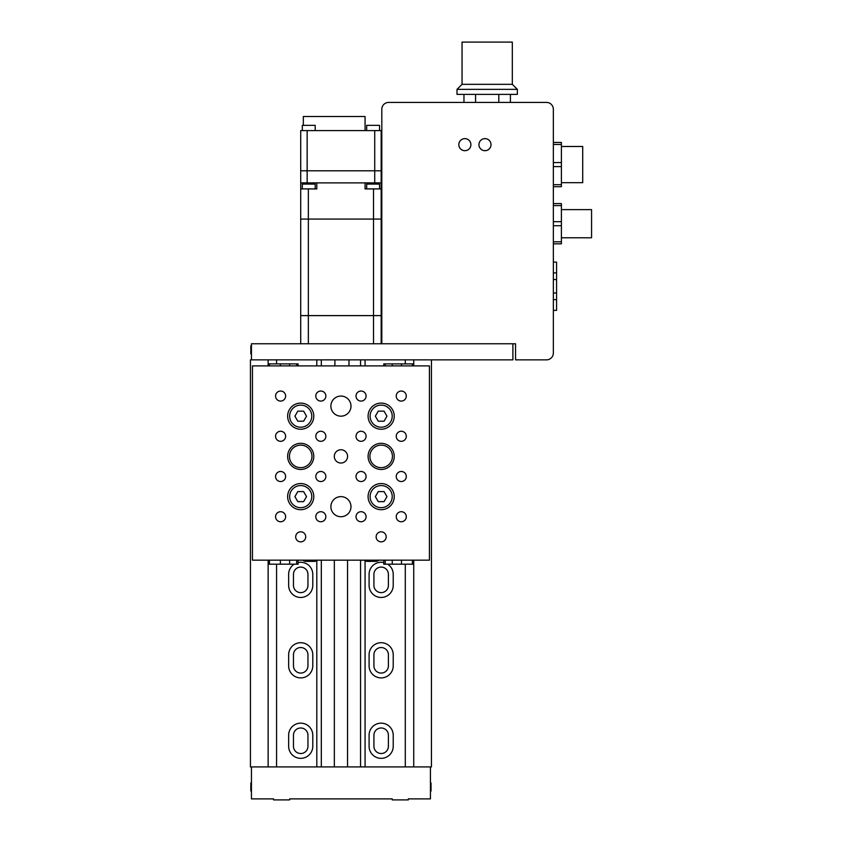 <?xml version="1.0" encoding="UTF-8"?>
<svg xmlns="http://www.w3.org/2000/svg" width="842" height="842" viewBox="0 0 842 842"><rect width="100%" height="100%" fill="white"/><g stroke="black" fill="none" stroke-linecap="round" stroke-linejoin="round"><path stroke-width="1.26" d="M348.977 365.396L348.977 359.86M334.905 359.86L334.905 365.396M300.71 343.768L300.71 219.078L381.163 219.078L381.163 315.613L300.71 315.613L381.163 315.613L381.163 343.768M302.32 188.913L302.32 184.082L315.192 184.082L315.192 188.913M366.68 188.913L366.68 184.082L379.553 184.082L379.553 188.913M300.71 188.913L316.803 188.913L316.803 182.882L365.07 182.882L365.07 188.913L381.163 188.913L381.163 182.882L300.71 182.882L300.71 219.078L308.351 219.078L308.351 188.913M373.522 343.768L373.522 219.078L381.163 219.078L381.163 188.913L381.805 188.966M373.522 188.913L373.522 219.078L308.351 219.078L308.351 343.768M366.68 130.594L366.68 125.363L379.553 125.363L379.553 130.594M302.32 130.594L302.32 125.363L315.192 125.363L315.192 130.594M303.33 125.363L303.33 116.512L365.07 116.512L365.07 130.594M300.71 182.882L300.71 170.81L307.151 170.81L300.71 170.81L300.71 130.594L381.163 130.594L381.163 170.81L374.722 170.81L381.163 170.81L381.163 182.882M307.151 130.594L307.151 170.81L374.722 170.81L374.722 130.594M381.163 220.288L381.805 219.962M307.151 182.882L307.151 170.81L374.722 170.81L374.722 182.882M484.971 138.635A6.031 6.031 0 0 0 478.94 144.666A6.031 6.031 0 0 0 484.971 150.697A6.031 6.031 0 0 0 491.012 144.666A6.031 6.031 0 0 0 484.971 138.635A6.031 6.031 0 0 0 478.94 144.666A6.031 6.031 0 0 0 484.971 150.697A6.031 6.031 0 0 0 491.012 144.666A6.031 6.031 0 0 0 484.971 138.635M464.868 138.635A6.031 6.031 0 0 0 458.827 144.666A6.031 6.031 0 0 0 464.868 150.697A6.031 6.031 0 0 0 470.899 144.666A6.031 6.031 0 0 0 464.868 138.635A6.031 6.031 0 0 0 458.827 144.666A6.031 6.031 0 0 0 464.868 150.697A6.031 6.031 0 0 0 470.899 144.666A6.031 6.031 0 0 0 464.868 138.635M381.805 109.271L381.805 343.768L515.546 343.768L515.546 359.86L546.511 359.86A6.841 6.841 0 0 0 553.352 353.019L553.352 109.271A6.841 6.841 0 0 0 546.511 102.429L388.636 102.429A6.841 6.841 0 0 0 381.805 109.271M553.352 279.323L556.573 279.712L556.573 310.382L553.352 310.382M553.352 273.071L556.573 272.682L556.573 279.712M553.352 262.115L556.573 262.115L556.573 272.682M553.352 299.436L556.573 299.826M553.352 293.184L556.573 292.784M553.352 203.596L561.393 203.596L561.393 243.822L553.352 243.822M561.393 205.606L553.352 205.606M561.393 221.699L553.352 221.699M561.393 225.719L553.352 225.719M561.393 241.812L553.352 241.812M561.393 209.626L591.568 209.626L591.568 237.781L561.393 237.781M553.352 142.456L561.393 142.456L561.393 186.703L553.352 186.703M561.393 184.693L553.352 184.693M561.393 144.466L553.352 144.466M561.393 162.569L553.352 162.569M561.393 166.59L553.352 166.59M561.393 146.476L582.717 146.476L582.717 182.682L561.393 182.682M462.048 84.337L462.048 42.1L512.325 42.1L512.325 84.337L462.048 84.337L457.017 89.357L457.017 94.388L517.356 94.388L517.356 89.357L457.017 89.357M512.325 84.337L517.356 89.357M510.41 102.429L510.41 94.388M463.963 102.429L463.963 94.388M475.572 102.429L475.572 94.388M498.801 102.429L498.801 94.388M251.442 359.86L512.894 359.86L512.894 343.768L251.442 343.768L251.442 359.86L250.432 359.86L250.432 766.915L431.441 766.915L431.441 359.86M251.442 353.829L250.832 353.829L250.832 345.788L251.442 345.788M383.773 562.551A12.062 12.062 0 0 0 369.091 574.328L369.091 585.39A12.062 12.062 0 0 0 381.163 597.462A12.062 12.062 0 0 0 393.225 585.39L393.225 574.328A12.062 12.062 0 0 0 387.709 564.193M294.163 564.193A12.062 12.062 0 0 0 288.648 574.328L288.648 585.39A12.062 12.062 0 0 0 300.71 597.462A12.062 12.062 0 0 0 312.782 585.39L312.782 574.328A12.062 12.062 0 0 0 298.1 562.551M381.163 677.905A12.062 12.062 0 0 0 393.225 665.833L393.225 654.771A12.062 12.062 0 0 0 381.163 642.709A12.062 12.062 0 0 0 369.091 654.771L369.091 665.833A12.062 12.062 0 0 0 381.163 677.905M300.71 677.905A12.062 12.062 0 0 0 312.782 665.833L312.782 654.771A12.062 12.062 0 0 0 300.71 642.709A12.062 12.062 0 0 0 288.648 654.771L288.648 665.833A12.062 12.062 0 0 0 300.71 677.905M381.163 758.347A12.062 12.062 0 0 0 393.225 746.286L393.225 735.224A12.062 12.062 0 0 0 381.163 723.152A12.062 12.062 0 0 0 369.091 735.224L369.091 746.286A12.062 12.062 0 0 0 381.163 758.347M300.71 758.347A12.062 12.062 0 0 0 312.782 746.286L312.782 735.224A12.062 12.062 0 0 0 300.71 723.152A12.062 12.062 0 0 0 288.648 735.224L288.648 746.286A12.062 12.062 0 0 0 300.71 758.347M307.951 746.286A7.241 7.241 0 0 1 300.71 753.527A7.241 7.241 0 0 1 293.469 746.286L293.469 735.224A7.241 7.241 0 0 1 300.71 727.983A7.241 7.241 0 0 1 307.951 735.224L307.951 746.286M388.404 746.286A7.241 7.241 0 0 1 381.163 753.527A7.241 7.241 0 0 1 373.922 746.286L373.922 735.224A7.241 7.241 0 0 1 381.163 727.983A7.241 7.241 0 0 1 388.404 735.224L388.404 746.286M307.951 665.833A7.241 7.241 0 0 1 300.71 673.074A7.241 7.241 0 0 1 293.469 665.833L293.469 654.771A7.241 7.241 0 0 1 300.71 647.54A7.241 7.241 0 0 1 307.951 654.771L307.951 665.833M388.404 665.833A7.241 7.241 0 0 1 381.163 673.074A7.241 7.241 0 0 1 373.922 665.833L373.922 654.771A7.241 7.241 0 0 1 381.163 647.54A7.241 7.241 0 0 1 388.404 654.771L388.404 665.833M307.951 585.39A7.241 7.241 0 0 1 300.71 592.631A7.241 7.241 0 0 1 293.469 585.39L293.469 574.328A7.241 7.241 0 0 1 300.71 567.087A7.241 7.241 0 0 1 307.951 574.328L307.951 585.39M388.404 585.39A7.241 7.241 0 0 1 381.163 592.631A7.241 7.241 0 0 1 373.922 585.39L373.922 574.328A7.241 7.241 0 0 1 381.163 567.087A7.241 7.241 0 0 1 388.404 574.328L388.404 585.39M268.135 766.915L268.135 560.172M268.135 365.891L268.135 359.86M413.738 766.915L413.738 560.172M413.738 365.891L413.738 359.86M405.297 766.915L405.297 564.193M405.297 363.881L405.297 359.86M365.07 766.915L365.07 560.709M365.07 365.891L365.07 359.86M360.555 766.915L360.555 560.172M360.555 365.891L360.555 359.86M321.318 766.915L321.318 560.172M321.318 365.891L321.318 359.86M316.803 766.915L316.803 560.709M316.803 365.891L316.803 359.86M276.576 766.915L276.576 564.193M276.576 363.881L276.576 359.86M251.442 791.048L250.832 791.048L250.832 783.007L251.442 783.007M430.43 766.915L430.43 798.89L408.307 798.89L408.307 799.9L392.225 799.9L392.225 798.89L289.648 798.89L289.648 799.9L273.566 799.9L273.566 798.89L251.442 798.89L251.442 766.915M430.43 783.007L431.041 783.007L431.041 791.048L430.43 791.048M347.536 766.915L347.536 560.172M334.337 766.915L334.337 560.172M360.092 365.891L321.781 365.891M298.1 560.172L298.1 564.193L268.135 564.193M413.738 564.193L383.773 564.193L383.773 560.172M383.773 365.891L383.773 363.881L413.738 363.881M381.163 469.468A13.072 13.072 0 0 1 368.091 456.396A13.072 13.072 0 0 1 381.163 443.324A13.072 13.072 0 0 1 394.235 456.396A13.072 13.072 0 0 1 381.163 469.468M300.71 469.468A13.072 13.072 0 0 1 287.638 456.396A13.072 13.072 0 0 1 300.71 443.324A13.072 13.072 0 0 1 313.782 456.396A13.072 13.072 0 0 1 300.71 469.468M300.71 531.818A5.031 5.031 0 0 0 295.689 536.838A5.031 5.031 0 0 0 300.71 541.869A5.031 5.031 0 0 0 305.741 536.838A5.031 5.031 0 0 0 300.71 531.818M381.163 531.818A5.031 5.031 0 0 0 376.132 536.838A5.031 5.031 0 0 0 381.163 541.869A5.031 5.031 0 0 0 386.183 536.838A5.031 5.031 0 0 0 381.163 531.818M340.936 396.066A10.051 10.051 0 0 0 330.885 406.118A10.051 10.051 0 0 0 340.936 416.169A10.051 10.051 0 0 0 350.988 406.118A10.051 10.051 0 0 0 340.936 396.066M340.936 496.622A10.051 10.051 0 0 0 330.885 506.673A10.051 10.051 0 0 0 340.936 516.735A10.051 10.051 0 0 0 350.988 506.673A10.051 10.051 0 0 0 340.936 496.622M340.936 449.754A6.641 6.641 0 0 0 334.295 456.396A6.641 6.641 0 0 0 340.936 463.037A6.641 6.641 0 0 0 347.578 456.396A6.641 6.641 0 0 0 340.936 449.754M381.163 403.097A13.072 13.072 0 0 0 368.091 416.169A13.072 13.072 0 0 0 381.163 429.241A13.072 13.072 0 0 0 394.235 416.169A13.072 13.072 0 0 0 381.163 403.097M300.71 403.097A13.072 13.072 0 0 0 287.638 416.169A13.072 13.072 0 0 0 300.71 429.241A13.072 13.072 0 0 0 313.782 416.169A13.072 13.072 0 0 0 300.71 403.097M300.71 483.55A13.072 13.072 0 0 0 287.638 496.622A13.072 13.072 0 0 0 300.71 509.694A13.072 13.072 0 0 0 313.782 496.622A13.072 13.072 0 0 0 300.71 483.55M381.163 483.55A13.072 13.072 0 0 0 368.091 496.622A13.072 13.072 0 0 0 381.163 509.694A13.072 13.072 0 0 0 394.235 496.622A13.072 13.072 0 0 0 381.163 483.55M401.266 511.704A5.031 5.031 0 0 0 396.245 516.735A5.031 5.031 0 0 0 401.266 521.756A5.031 5.031 0 0 0 406.297 516.735A5.031 5.031 0 0 0 401.266 511.704M401.266 471.478A5.031 5.031 0 0 0 396.245 476.509A5.031 5.031 0 0 0 401.266 481.54A5.031 5.031 0 0 0 406.297 476.509A5.031 5.031 0 0 0 401.266 471.478M401.266 431.262A5.031 5.031 0 0 0 396.245 436.282A5.031 5.031 0 0 0 401.266 441.313A5.031 5.031 0 0 0 406.297 436.282A5.031 5.031 0 0 0 401.266 431.262M401.266 391.035A5.031 5.031 0 0 0 396.245 396.066A5.031 5.031 0 0 0 401.266 401.087A5.031 5.031 0 0 0 406.297 396.066A5.031 5.031 0 0 0 401.266 391.035M361.05 511.704A5.031 5.031 0 0 0 356.019 516.735A5.031 5.031 0 0 0 361.05 521.756A5.031 5.031 0 0 0 366.081 516.735A5.031 5.031 0 0 0 361.05 511.704M361.05 391.035A5.031 5.031 0 0 0 356.019 396.066A5.031 5.031 0 0 0 361.05 401.087A5.031 5.031 0 0 0 366.081 396.066A5.031 5.031 0 0 0 361.05 391.035M320.823 511.704A5.031 5.031 0 0 0 315.792 516.735A5.031 5.031 0 0 0 320.823 521.756A5.031 5.031 0 0 0 325.854 516.735A5.031 5.031 0 0 0 320.823 511.704M320.823 391.035A5.031 5.031 0 0 0 315.792 396.066A5.031 5.031 0 0 0 320.823 401.087A5.031 5.031 0 0 0 325.854 396.066A5.031 5.031 0 0 0 320.823 391.035M280.607 511.704A5.031 5.031 0 0 0 275.576 516.735A5.031 5.031 0 0 0 280.607 521.756A5.031 5.031 0 0 0 285.627 516.735A5.031 5.031 0 0 0 280.607 511.704M280.607 471.478A5.031 5.031 0 0 0 275.576 476.509A5.031 5.031 0 0 0 280.607 481.54A5.031 5.031 0 0 0 285.627 476.509A5.031 5.031 0 0 0 280.607 471.478M280.607 431.262A5.031 5.031 0 0 0 275.576 436.282A5.031 5.031 0 0 0 280.607 441.313A5.031 5.031 0 0 0 285.627 436.282A5.031 5.031 0 0 0 280.607 431.262M361.05 471.478A5.031 5.031 0 0 0 356.019 476.509A5.031 5.031 0 0 0 361.05 481.54A5.031 5.031 0 0 0 366.081 476.509A5.031 5.031 0 0 0 361.05 471.478M361.05 431.262A5.031 5.031 0 0 0 356.019 436.282A5.031 5.031 0 0 0 361.05 441.313A5.031 5.031 0 0 0 366.081 436.282A5.031 5.031 0 0 0 361.05 431.262M320.823 471.478A5.031 5.031 0 0 0 315.792 476.509A5.031 5.031 0 0 0 320.823 481.54A5.031 5.031 0 0 0 325.854 476.509A5.031 5.031 0 0 0 320.823 471.478M320.823 431.262A5.031 5.031 0 0 0 315.792 436.282A5.031 5.031 0 0 0 320.823 441.313A5.031 5.031 0 0 0 325.854 436.282A5.031 5.031 0 0 0 320.823 431.262M280.607 391.035A5.031 5.031 0 0 0 275.576 396.066A5.031 5.031 0 0 0 280.607 401.087A5.031 5.031 0 0 0 285.627 396.066A5.031 5.031 0 0 0 280.607 391.035M252.442 365.891L252.442 560.172L429.431 560.172L429.431 365.891L252.442 365.891M300.71 467.657A11.262 11.262 0 0 1 289.448 456.396A11.262 11.262 0 0 1 300.71 445.134A11.262 11.262 0 0 1 311.972 456.396A11.262 11.262 0 0 1 300.71 467.657M381.163 467.657A11.262 11.262 0 0 1 369.901 456.396A11.262 11.262 0 0 1 381.163 445.134A11.262 11.262 0 0 1 392.425 456.396A11.262 11.262 0 0 1 381.163 467.657M300.71 427.231A11.062 11.062 0 0 0 311.772 416.169A11.062 11.062 0 0 0 300.71 405.107A11.062 11.062 0 0 0 289.648 416.169A11.062 11.062 0 0 0 300.71 427.231M303.615 411.149L297.815 411.149L294.911 416.169L297.815 421.2L303.615 421.2L306.52 416.169L303.615 411.149M381.163 427.231A11.062 11.062 0 0 0 392.225 416.169A11.062 11.062 0 0 0 381.163 405.107A11.062 11.062 0 0 0 370.101 416.169A11.062 11.062 0 0 0 381.163 427.231M384.057 411.149L378.258 411.149L375.353 416.169L378.258 421.2L384.057 421.2L386.962 416.169L384.057 411.149M300.71 507.684A11.062 11.062 0 0 0 311.772 496.622A11.062 11.062 0 0 0 300.71 485.56A11.062 11.062 0 0 0 289.648 496.622A11.062 11.062 0 0 0 300.71 507.684M303.615 491.591L297.815 491.591L294.911 496.622L297.815 501.643L303.615 501.643L306.52 496.622L303.615 491.591M381.163 507.684A11.062 11.062 0 0 0 392.225 496.622A11.062 11.062 0 0 0 381.163 485.56A11.062 11.062 0 0 0 370.101 496.622A11.062 11.062 0 0 0 381.163 507.684M384.057 491.591L378.258 491.591L375.353 496.622L378.258 501.643L384.057 501.643L386.962 496.622L384.057 491.591M268.135 363.881L298.1 363.881L298.1 365.891M302.973 560.172A5.031 5.031 0 0 0 306.246 561.382L314.287 561.382A5.031 5.031 0 0 0 317.56 560.172M364.312 560.172A5.031 5.031 0 0 0 367.586 561.382L375.627 561.382A5.031 5.031 0 0 0 378.9 560.172M373.111 184.082L373.111 182.882M308.761 184.082L308.761 182.882M296.637 564.193L296.637 560.172M289.627 564.193L289.627 560.172M280.386 564.193L280.386 560.172M269.482 564.193L269.482 560.172M412.391 564.193L412.391 560.172M401.487 564.193L401.487 560.172M392.246 564.193L392.246 560.172M385.236 564.193L385.236 560.172M412.391 363.881L412.391 365.891M385.236 363.881L385.236 365.891M392.246 363.881L392.246 365.891M401.487 363.881L401.487 365.891M269.482 363.881L269.482 365.891M280.386 363.881L280.386 365.891M289.627 363.881L289.627 365.891M296.637 363.881L296.637 365.891"/></g></svg>
